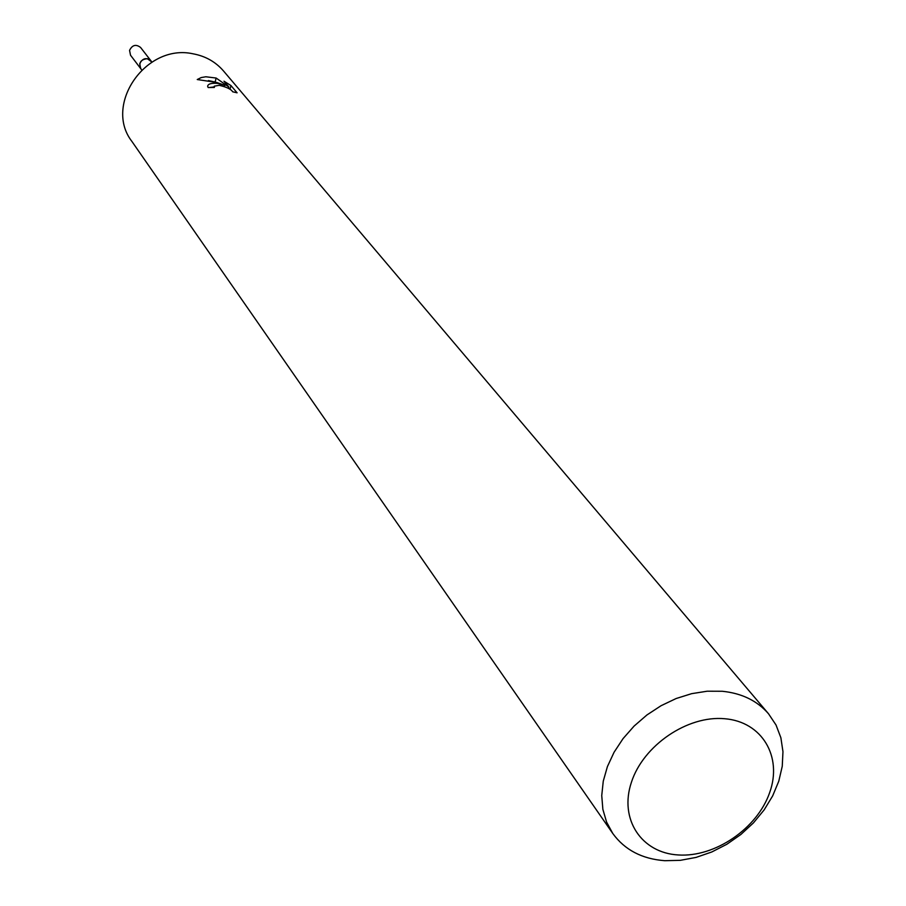 <?xml version="1.0" encoding="UTF-8"?>
<svg xmlns="http://www.w3.org/2000/svg" width="906" height="906" viewBox="0 0 906 906"><rect width="100%" height="100%" fill="white"/><g stroke="black" fill="none" stroke-linecap="round" stroke-linejoin="round"><path stroke-width="1.36" d="M141.698 69.921L140.758 68.675C138.55 62.718 140.747 59.388 147.35 58.697L151.925 62.061M141.019 69.026C138.369 62.967 140.475 59.513 147.35 58.663L151.234 61.178M612.796 833.509L131.902 141.427C103.375 104.813 145.923 43.262 193.035 53.805C205.436 56.093 215.605 61.835 223.533 70.996L768.548 713.803L776.034 725.015L780.881 737.767L782.965 751.674L782.252 766.295L778.786 781.165L772.682 795.853L764.143 809.896L753.43 822.908L740.882 834.471L726.85 844.267L711.776 851.98L696.091 857.404L680.281 860.338L664.8 860.7C642.082 858.99 624.744 849.93 612.796 833.509L606.601 822.116L602.864 809.341L601.743 795.559L603.26 781.176L607.405 766.601L614.064 752.274L623.056 738.617L634.109 726.068L646.907 714.981L661.052 705.717L676.125 698.526L691.663 693.656L707.19 691.21L722.263 691.267C741.799 693.249 757.235 700.757 768.548 713.803M217.587 83.375L224.892 85.345L216.862 82.503L197.248 79.535L201.223 77.565L205.798 76.772L216.138 78.041L228.878 87.044L223.975 81.2L230.962 85.56L237.089 92.808L232.683 91.789C231.143 89.207 226.647 87.044 219.207 85.323L214.28 86.172L214.394 87.463L208.142 87.531L207.633 86.263C208.04 83.896 211.358 82.933 217.587 83.375M724.709 718.73C762.048 721.697 782.614 756.601 769.692 792.535C757.303 828.514 714.959 857.472 678.3 854.958C641.471 852.976 618.968 819.228 631.403 782.308C643.283 745.355 687.563 715.219 724.709 718.73M230.022 89.298L230.973 85.56M224.575 86.614L224.892 85.345M214.009 86.953L209.92 87.44M215.787 82.197L208.403 80.566M228.527 88.403L228.878 87.044M215.186 81.8L216.138 78.041M141.132 69.173L130.521 55.209L129.558 50.351C132.31 44.926 135.979 43.975 140.589 47.474L151.347 61.325M140.702 68.675L139.728 63.726C142.536 58.199 146.285 57.214 150.974 60.781M214.065 86.716L213.884 87.44"/></g></svg>
